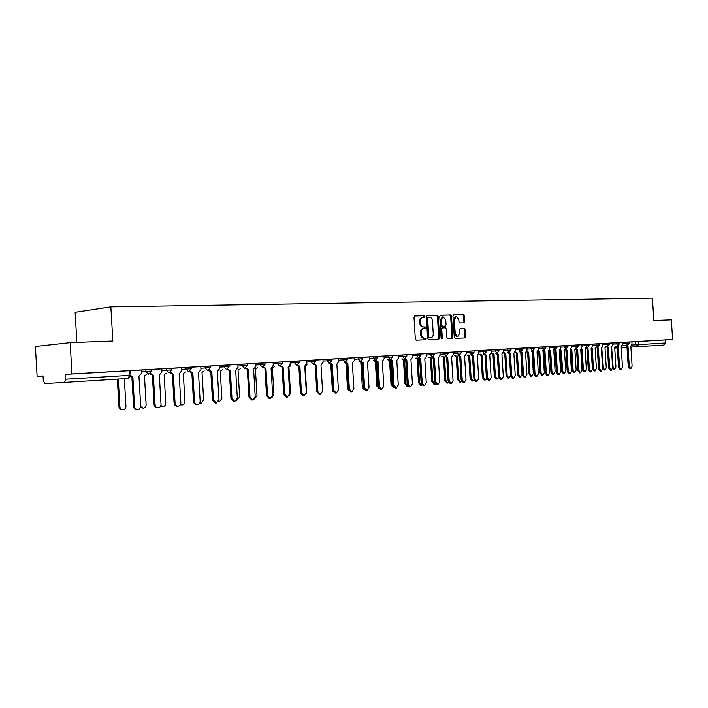 <?xml version="1.0" encoding="UTF-8"?>
<svg xmlns="http://www.w3.org/2000/svg" width="708" height="708" viewBox="0 0 708 708"><rect width="100%" height="100%" fill="white"/><g stroke="black" fill="none" stroke-linecap="round" stroke-linejoin="round"><path stroke-width="1.06" d="M424.871 316.494L424.207 315.671L414.764 315.927L413.985 317.166L415.322 339.008L416.286 340.176L425.694 339.743L426.243 338.875L425.57 338.061L424.366 338.114C422.649 337.955 421.623 336.707 421.313 334.371L421.198 332.565C421.216 330.282 422.048 328.963 423.676 328.601L425.012 328.547L425.552 327.68L424.889 326.866L423.685 326.91C421.959 326.733 420.941 325.485 420.623 323.149L420.517 321.335C420.525 319.069 421.349 317.759 422.968 317.396L424.34 317.352L424.871 316.494M423.694 317.37L424.03 316.582L423.366 315.759L414.525 315.998M424.986 339.778L425.402 338.937L424.738 338.123L423.526 338.176L424.366 338.114M424.34 328.574L424.712 327.76L424.048 326.937L422.844 326.981L423.685 326.91M464.023 322.821L464.775 321.636L464.413 315.75L463.519 314.609L453.678 314.874L452.952 316.069L454.253 337.238L455.164 338.38L464.979 337.92L465.705 336.716L465.271 329.609L464.377 328.477L460.173 328.645L459.448 329.839L459.66 333.38L457.695 336.61L455.209 333.574L454.35 319.653L456.288 316.449L458.811 319.512L458.952 321.821L459.855 322.963L464.023 322.821M64.561 382.417L44.834 383.577L43.303 380.63L43.038 375.939L37.108 376.346L35.4 346.495L70.154 342.619L112.838 340.999L110.855 306.856L652.422 298.165L653.838 320.512L671.352 319.848L672.6 339.459L71.959 373.93L65.543 374.373L65.817 379.214L130.962 375.275L130.688 370.638L129.21 370.718L129.484 375.364L128.166 378.453L64.561 382.417L65.817 379.214M70.154 342.619L71.959 373.93M438.279 316.485L437.349 315.317L427.074 315.591L426.313 316.821L427.641 338.451L428.588 339.61L438.827 339.132L439.588 337.902L438.279 316.485L437.438 316.565L436.509 315.396L426.844 315.662M440.562 315.228L450.571 314.954L451.483 316.113L452.793 337.309L452.049 338.521L447.757 338.716L446.845 337.574L446.314 328.937L445.385 327.786L442.509 327.892L441.757 329.114L442.314 338.141L441.783 338.999L441.111 338.194L439.774 316.441L440.473 315.237M609.57 343.159L635.58 341.645L635.784 344.769L665.511 342.964L664.007 345.026L630.899 347.079M37.108 376.346L43.046 376.001M76.871 342.362L75.137 312.263L110.855 306.856M672.6 339.459L665.316 339.929L665.511 342.964M141.529 371.7L151.494 371.072L151.406 369.452L130.688 370.682M161.831 370.514L171.663 369.895L171.575 368.293L151.406 369.488M237.941 366.054L247.287 365.47L247.198 363.947L171.575 368.328M255.783 365.009L265.022 364.434L264.934 362.93L247.198 363.983M273.2 363.992L282.333 363.416L282.244 361.938L264.942 362.965M290.191 362.992L299.219 362.434L299.13 360.965L282.244 361.974M297.714 365.009L299.882 366.408L301.475 392.896L304.059 395.737L306.334 392.498L304.75 366.107L306.856 363.328L306.821 360.558L299.13 361M314.14 364.054L316.246 365.399L317.821 391.577L320.352 394.391L322.565 391.188L320.998 365.107L323.052 362.372L323.016 359.629L315.609 360.053M354.239 359.248L362.868 358.708L362.788 357.31L331.707 359.124M369.346 358.363L377.877 357.832L377.789 356.443L362.788 357.345M384.099 357.496L392.551 356.974L392.462 355.602L377.798 356.478M412.649 355.823L420.915 355.31L420.835 353.973L392.462 355.637M432.659 357.036L434.376 358.142L435.836 382.046L437.969 384.639L439.801 381.727L438.341 357.903L440.04 355.407L440.004 352.903L420.835 354.009M453.182 353.451L461.209 352.956L461.129 351.655L447.987 352.442M459.138 355.443L460.775 356.522L462.218 379.922L464.262 382.453L466.014 379.612L464.572 356.292L466.2 353.85L466.174 351.398L461.129 351.69M478.794 351.956L486.661 351.46L486.582 350.195L473.997 350.956M491.21 351.23L498.998 350.743L498.919 349.486L486.591 350.23M503.361 350.513L511.079 350.035L511.008 348.796L498.919 349.522M515.274 349.814L522.92 349.345L522.84 348.115L511.008 348.823M520.654 351.726L522.132 352.752L523.513 374.974L525.371 377.391L526.938 374.7L525.557 352.549L527.009 350.239L526.991 347.902L522.84 348.141M538.381 348.469L545.886 348L545.815 346.796L534.443 347.478M581.958 345.911L589.198 345.469L589.127 344.309L545.815 346.823M586.746 347.734L588.065 348.708L589.383 369.656L591.047 371.939L592.428 369.417L591.118 348.522L592.401 346.345L592.375 344.15L589.127 344.336M602.517 344.707L609.641 344.265L609.57 343.132L596.039 343.92L596.109 345.07L599.517 344.867M592.269 344.159L596.039 343.92M526.867 347.92L530.77 347.672L530.841 348.885L534.522 348.663L534.443 347.451L530.77 347.672M466.05 351.416L470.059 351.159L470.13 352.442L474.068 352.203L473.988 350.92L470.059 351.159M439.88 352.92L443.934 352.655L444.013 353.965L448.067 353.726L447.987 352.416L443.934 352.655M322.883 359.646L327.105 359.372L327.193 360.806L331.795 360.531M306.688 360.576L310.927 360.301L311.016 361.753L315.697 361.469L315.609 360.018L310.927 360.301M578.613 344.911L578.684 346.079L571.383 346.531M556.966 346.159L557.037 347.345L549.594 347.805M434.562 353.186L434.641 354.513M406.808 354.779L406.888 356.133L398.533 356.655M347.424 358.195L347.513 359.611L338.787 360.151M322.972 361.071L327.193 360.806L329.424 363.284L331.795 360.522L331.707 359.089L327.105 359.372M210.356 366.071L210.453 367.629L200.86 368.222M665.316 339.929L635.58 341.645M65.543 374.373L129.21 370.718M422.809 317.414L422.127 317.485C420.508 317.839 419.694 319.149 419.676 321.414L420.517 321.335M422.844 326.981C421.118 326.813 420.101 325.556 419.782 323.22L419.676 321.414M423.579 328.609L422.835 328.671C421.207 329.034 420.384 330.353 420.357 332.636L421.198 332.565M423.526 338.176C421.809 338.026 420.791 336.778 420.472 334.441L420.357 332.636M438.146 339.167L438.748 337.973L437.438 316.565M428.181 317.246L427.623 318.104L428.783 337.07L429.446 337.884L430.791 337.822C432.411 337.459 433.234 336.15 433.252 333.875L432.455 320.954C432.154 318.644 431.145 317.396 429.446 317.211L427.313 317.334L426.782 318.184L427.623 318.104M430.004 337.884L428.606 337.946L427.942 337.141L426.782 318.184M440.296 315.299L450.571 314.954M451.35 338.557L451.952 337.371L450.642 316.193L449.73 315.042M442.473 327.901L441.668 327.972L440.916 329.185L441.473 338.203L442.314 338.141M441.341 338.787L441.473 338.203M445.757 319.972L443.19 316.883L441.208 320.113L441.509 325.078L442.438 326.229L445.323 326.123L446.067 324.919L445.757 319.972M443.19 316.883L442.35 316.963L440.367 320.193L441.208 320.113M445.323 326.123L441.597 326.308L440.668 325.149L440.367 320.193M456.288 316.449L455.448 316.529L453.509 319.733L454.35 319.653M457.695 336.61L456.855 336.681L454.368 333.645L453.509 319.733M464.289 337.955L464.864 336.787L464.43 329.68L463.536 328.547L459.996 328.689M463.413 322.848L463.935 321.706L463.572 315.83L462.678 314.688L453.456 314.936M118.28 379.072L119.891 406.711C120.183 408.711 121.245 409.746 123.077 409.817C124.918 409.481 125.874 408.286 125.944 406.224L124.343 378.691M122.811 409.826L122.139 409.835C120.307 409.764 119.245 408.728 118.953 406.728L117.351 379.125M130.9 376.098L132.839 376.665L134.564 406.357C134.865 408.401 135.945 409.454 137.786 409.525C139.644 409.189 140.609 407.967 140.671 405.87L138.954 376.284L141.618 373.16L141.441 370.063M137.52 409.534L136.812 409.543C134.971 409.472 133.901 408.419 133.6 406.383L131.874 376.718M132.635 376.674L130.741 376.612M140.653 406.578L143.335 408.153C145.131 407.826 146.06 406.64 146.122 404.604L144.45 375.939L146.786 374.328M143.087 408.153L140.414 407.489M160.866 405.569L163.07 406.525C164.822 406.206 165.725 405.038 165.787 403.029L164.132 374.727L166.398 373.143M162.849 406.534L160.61 406.18M150.547 373.443L153.371 375.399L155.079 404.702C155.379 406.711 156.424 407.755 158.22 407.835C160.026 407.498 160.964 406.295 161.026 404.224L159.318 375.036L161.92 371.957L161.734 368.895M157.972 407.835L157.238 407.852C155.441 407.781 154.397 406.737 154.096 404.728L152.388 375.461M153.176 375.417L149.76 373.957M170.637 372.311L173.363 374.178L175.062 403.091C175.345 405.073 176.372 406.109 178.115 406.18C179.876 405.852 180.788 404.666 180.85 402.622L179.159 373.815L181.682 370.78L181.505 367.762M177.885 406.188L177.124 406.206C175.372 406.126 174.354 405.1 174.071 403.118L172.371 374.231M173.177 374.187L169.832 372.797M180.54 404.365L182.31 404.941C184.018 404.622 184.894 403.471 184.956 401.498L183.31 373.55L185.523 371.992M182.098 404.949L180.301 404.808M199.709 403.082L201.072 403.401L203.638 399.993L202.01 372.408L204.169 370.859M200.868 403.401L199.514 403.392M218.418 401.755L219.365 401.887L221.869 398.533L220.259 371.284L222.356 369.762M219.17 401.896L218.294 401.923M190.204 371.204L192.841 372.974L194.523 401.524C194.806 403.48 195.797 404.498 197.505 404.578C199.222 404.25 200.107 403.082 200.16 401.064L198.488 372.629L200.948 369.629L200.771 366.656M197.293 404.578L196.497 404.595C194.797 404.525 193.797 403.507 193.514 401.551L191.841 373.036M192.656 372.992L189.381 371.647M209.276 370.116L211.816 371.815L213.48 399.993L216.4 403.011L218.984 399.551L217.321 371.47L219.719 368.514L219.542 365.576M216.197 403.011L215.382 403.038L212.471 400.02L210.807 371.877M211.639 371.824L208.426 370.532M227.861 369.054L230.321 370.673L231.967 398.498L234.808 401.48L237.33 398.064L235.684 370.346L238.021 367.425L237.844 364.523M234.622 401.489L233.79 401.507L230.95 398.533L229.304 370.735M230.144 370.682L226.985 369.434M236.676 400.392L239.649 397.108L238.047 370.196L240.419 368.7M245.977 368.018L248.358 369.567L249.995 397.046L252.774 399.993L255.225 396.622L253.597 369.249L255.862 366.363L255.694 363.496M252.588 399.993L251.747 400.02L248.968 397.082L247.34 369.629M248.189 369.576L245.092 368.355M254.535 398.993L257.004 395.719L255.42 369.125L257.42 367.647M263.65 366.992L265.96 368.487L267.58 395.63L270.288 398.542L272.677 395.214L271.067 368.178L273.279 365.328L273.111 362.496M270.12 398.542L269.252 398.569L266.544 395.657L264.925 368.549M265.792 368.496L262.739 367.302M272.031 397.515L273.943 394.365L272.376 368.08L274.323 366.629M280.89 365.992L283.129 367.434L284.731 394.241L287.377 397.126L289.714 393.843L288.112 367.125L290.271 364.319L290.103 361.522M287.218 397.126L286.342 397.153L283.687 394.276L282.094 367.496M282.961 367.443L279.961 366.275M289.253 395.852L290.484 393.037L288.926 367.071L290.864 365.655M303.918 395.745L303.015 395.772L300.431 392.931L298.847 366.47M299.723 366.417L296.758 365.257L294.448 362.717L294.36 361.248M306.237 393.621L306.635 391.736L305.095 366.071L306.953 364.655M320.211 394.391L319.299 394.418L316.768 391.613L315.202 365.461M316.087 365.408L313.166 364.266M330.176 363.115L332.22 364.416L333.778 390.285L336.256 393.073L338.415 389.913L336.866 364.133L338.866 361.425L338.698 358.726M336.123 393.073L335.203 393.099L332.725 390.32L331.167 364.478M332.07 364.425L329.185 363.301M332.999 391.515L332.309 389.639L330.795 364.496M330.848 364.496L328.857 363.346M345.84 362.195L347.832 363.461L349.371 389.028L351.796 391.781L353.903 388.657L352.363 363.177L354.319 360.505L354.159 357.841M351.672 391.789L350.734 391.816L348.318 389.064L346.778 363.523M347.681 363.469L344.831 362.354M348.982 390.94L347.486 388.418L345.982 363.567M346.46 363.531L344.097 362.425M361.142 361.292L363.08 362.523L364.611 387.798L366.983 390.524L369.036 387.444L367.514 362.248L369.417 359.611L369.257 356.974M366.859 390.524L365.921 390.559L363.549 387.834L362.018 362.584M362.939 362.531L361.876 362.593L360.124 361.434M360.018 361.461L361.726 362.593M361.868 362.593L363.611 388.311M364.363 389.878L362.328 387.232L360.841 362.655M361.717 362.593L358.983 361.522M376.098 360.407L377.984 361.611L379.506 386.595L381.824 389.294L383.825 386.249L382.311 361.346L384.179 358.735L384.019 356.124M381.709 389.294L380.754 389.329L378.435 386.639L376.921 361.673M377.842 361.62L376.78 361.682L375.063 360.522M374.585 360.576L376.399 361.7L377.877 386.028L378.939 388.267M379.267 388.683L376.842 386.072L375.364 361.761M376.258 361.708L373.55 360.646M390.719 359.531L392.551 360.717L394.055 385.418L396.33 388.09L398.285 385.081L396.79 360.452L398.613 357.876L398.454 355.292M396.223 388.09L395.259 388.126L392.993 385.462L391.489 360.779M392.418 360.717L391.347 360.788L389.674 359.646M388.834 359.717L390.604 360.823L392.073 384.895L393.754 387.435M393.816 387.506L391.037 384.931L389.568 360.885M390.471 360.832L387.798 359.779M405.011 358.682L406.799 359.841L408.295 384.276L410.516 386.913L412.428 383.94L410.941 359.584L412.72 357.036L412.569 354.478M410.41 386.913L409.445 386.949L407.224 384.311L405.737 359.903M406.666 359.85L405.596 359.912L403.958 358.779M402.772 358.876L404.507 359.974L405.967 383.78L408.047 386.356L407.091 386.391L404.923 383.816L403.471 360.036M404.383 359.974L403.339 360.045L401.737 358.938M418.986 357.85L420.738 358.983L422.216 383.152L424.393 385.763L426.269 382.824L424.791 358.735L426.526 356.212L426.375 353.69M424.296 385.763L423.322 385.798L421.145 383.187L419.667 359.044M420.605 358.991L419.534 359.053L417.932 357.938M416.419 358.053L418.118 359.133L419.561 382.692L421.941 385.196M421.587 385.24L420.641 385.276L418.517 382.727L417.083 359.195M417.986 359.142L415.375 358.115M437.88 384.639L436.898 384.674L434.765 382.09L433.305 358.213M434.243 358.151L433.172 358.221L431.597 357.106M429.774 357.239L431.438 358.319L432.862 381.621L434.951 384.143L435.482 384.001M434.862 384.143L433.907 384.179L431.827 381.665L430.393 358.381M431.314 358.328L428.729 357.31M446.04 356.23L447.713 357.328L449.173 380.975L451.262 383.532L453.049 380.656L451.598 357.089L453.253 354.62L453.102 352.15M451.173 383.541L450.182 383.577L448.093 381.019L446.642 357.39M447.589 357.336L446.518 357.398L444.978 356.301M442.845 356.451L444.482 357.513L445.898 380.577L447.943 383.072L448.704 382.789M447.854 383.081L446.898 383.116L444.854 380.621L443.438 357.575M444.359 357.522L441.81 356.513M464.183 382.462L463.191 382.497L461.138 379.966L459.704 356.593M460.651 356.531L459.58 356.593L458.067 355.513M455.651 355.681L457.253 356.735L458.66 379.55L460.66 382.028L461.625 381.559M460.581 382.028L459.616 382.063L457.616 379.594L456.209 356.797M457.129 356.735L456.085 356.805L454.607 355.743M471.962 354.673L473.564 355.735L474.988 378.886L476.997 381.4L478.705 378.594L477.28 355.513L478.865 353.097L478.723 350.681M476.918 381.4L475.918 381.444L473.918 378.93L472.484 355.805M473.44 355.743L472.369 355.814L470.882 354.735M468.2 354.92L469.767 355.965L471.156 378.55L473.121 381.001L474.272 380.293M473.041 381.001L472.077 381.046L470.112 378.594L468.723 356.027M469.643 355.974L468.599 356.036L467.156 354.982M484.511 353.911L486.077 354.974L487.493 377.877L489.467 380.364L491.14 377.585L489.724 354.743L491.281 352.363L491.131 349.964M489.387 380.373L488.387 380.408L486.423 377.922L485.007 355.035M485.962 354.974L484.892 355.044L483.44 353.973M480.484 354.177L482.024 355.212L483.405 377.568L485.334 379.992L486.644 378.984M485.254 380.001L484.281 380.037L482.36 377.612L480.98 355.274M481.9 355.221L480.856 355.283L479.44 354.239M496.804 353.168L498.344 354.212L499.751 376.895L501.68 379.355L503.317 376.603L501.91 354L503.432 351.637L503.282 349.265M501.609 379.355L500.6 379.399L498.671 376.939L497.273 354.283M498.228 354.221L497.149 354.292L495.733 353.23M492.529 353.451L494.034 354.469L495.405 376.612L497.29 379.01L498.759 377.55M497.22 379.01L496.246 379.054L494.352 376.656L492.989 354.54M493.919 354.478L491.485 353.513M508.848 352.442L510.362 353.478L511.751 375.921L513.645 378.364L515.247 375.638L513.858 353.265L515.344 350.929L515.194 348.584M513.574 378.364L512.565 378.399L510.672 375.966L509.282 353.54M510.247 353.487L509.167 353.549L507.778 352.504M504.326 352.734L505.804 353.752L507.167 375.665L509.025 378.045L510.592 375.39L509.238 353.549M509.025 378.045L507.972 378.09L506.123 375.709L504.76 353.814M505.698 353.761L504.645 353.823L503.291 352.805M525.371 377.391L524.292 377.435L522.433 375.019L521.053 352.823M522.017 352.761L520.946 352.832L519.575 351.796M515.902 352.035L517.344 353.044L518.699 374.744L520.522 377.099L522.053 374.47L520.814 352.832M520.522 377.099L519.468 377.143L517.645 374.789L516.3 353.106M517.238 353.044L515.043 352.442M532.212 351.026L533.664 352.044L535.036 374.045L536.859 376.435L538.39 373.771L537.027 351.841L538.452 349.557L538.31 347.256M536.859 376.435L535.788 376.479L533.965 374.089L532.593 352.115M533.558 352.053L532.487 352.115L531.142 351.097M527.239 351.354L528.664 352.345L530 373.833L531.788 376.169L533.292 373.567L532.257 352.106M531.788 376.169L530.743 376.214L528.956 373.877L527.619 352.407M528.557 352.354L526.575 351.991M543.558 350.345L544.974 351.354L546.337 373.134L548.125 375.506L549.629 372.868L548.266 351.15L549.665 348.885L549.523 346.61M548.125 375.506L547.054 375.55L545.257 373.178L543.903 351.416M544.868 351.363L543.797 351.425L542.478 350.407M538.372 350.681L539.761 351.664L541.089 372.948L542.85 375.258L544.319 372.691L542.992 351.469L543.434 351.38M542.85 375.258L541.797 375.302L540.045 372.992L538.717 351.726M539.655 351.672L537.868 351.478M554.665 349.672L556.063 350.672L557.417 372.24L559.17 374.585L560.639 371.974L559.293 350.478L560.665 348.23L560.524 345.982M559.17 374.585L558.099 374.629L556.338 372.284L554.992 350.734M555.957 350.681L554.886 350.743L553.594 349.734M549.426 350.292L550.647 351L551.966 372.072L553.691 374.373L555.134 371.824L553.824 350.805L554.391 350.637M553.691 374.373L552.647 374.408L550.921 372.116L549.603 351.062M550.55 351L548.939 350.929M565.568 349.009L566.94 350L568.276 371.364L570.002 373.691L571.436 371.107L570.108 349.805L571.445 347.593L571.303 345.362M570.002 373.691L568.931 373.736L567.205 371.408L565.869 350.071M566.834 350.009L565.763 350.079L564.497 349.079M560.293 349.867L561.329 350.345L562.639 371.222L564.329 373.497L565.745 370.965L564.444 350.15L565.134 349.885M564.329 373.497L563.285 373.541L561.594 371.266L560.285 350.407M561.232 350.345L559.798 350.354M576.259 348.363L577.604 349.345L578.932 370.505L580.622 372.806L582.038 370.249L580.71 349.159L582.02 346.964L581.888 344.752M580.622 372.806L579.551 372.851L577.861 370.549L576.533 349.416M577.498 349.354L576.436 349.425L575.188 348.433M570.949 349.398L571.807 349.699L573.108 370.381L574.772 372.629L576.162 370.134L574.861 349.513L575.666 349.124M574.772 372.629L573.728 372.674L572.064 370.426L570.772 349.761M571.71 349.699L570.453 349.752M591.047 371.939L589.976 371.992L588.313 369.709L586.994 348.77M587.967 348.717L586.897 348.779L585.675 347.796M581.401 348.894L582.1 349.062L583.383 369.558L585.02 371.788L586.374 369.319L585.091 348.885L586.003 348.336M585.02 371.788L583.976 371.833L582.339 369.603L581.056 349.132M582.003 349.071L580.932 349.132M597.039 347.106L598.331 348.079L599.641 368.833L601.278 371.098L602.623 368.594L601.322 347.894L602.588 345.743L602.446 343.566M601.278 371.098L600.207 371.142L598.57 368.877L597.269 348.141M598.233 348.079L597.171 348.15L595.968 347.177M591.658 348.363L592.198 348.442L593.472 368.744L595.074 370.965L596.41 368.514L595.136 348.265L596.145 347.513M595.074 370.965L594.039 371.01L592.428 368.797L591.153 348.513M607.137 346.495L608.411 347.46L609.703 368.018L611.314 370.266L612.641 367.779L611.34 347.274L612.579 345.15L612.447 342.999M611.314 370.266L610.243 370.311L608.641 368.063L607.34 347.522M608.314 347.46L607.243 347.531L606.066 346.566M601.729 347.805L603.375 367.956L604.951 370.151L606.26 367.718L604.995 347.663L606.101 346.628M604.951 370.151L602.614 369.178M617.049 345.902L618.296 346.849L619.58 367.222L621.164 369.443L622.465 366.992L621.182 346.672L622.394 344.566L622.252 342.433M621.164 369.443L620.093 369.488L618.518 367.266L617.234 346.911M618.199 346.858L617.137 346.92L615.987 345.964M611.615 347.239L613.101 367.178L614.65 369.346L615.933 366.948L614.677 347.062L615.995 345.991M614.65 369.346L612.562 368.788M626.775 345.309L628.005 346.256L629.279 366.434L630.837 368.647L632.111 366.213L630.837 346.079L632.023 343.991L631.89 341.875M630.837 368.647L629.766 368.691L628.217 366.487L626.943 346.318M627.916 346.256L626.846 346.327L625.713 345.38M423.366 315.759L424.207 315.671M424.738 338.123L425.57 338.061M424.048 326.937L424.889 326.866M622.288 345.601L625.722 345.389M631.925 345.008L635.784 344.769L637.129 346.708L638.643 344.592L638.448 341.468M627.005 347.309L621.243 347.663M617.296 347.894L614.739 348.053M622.323 343.548L629.332 343.115L629.262 341.999M625.969 342.203L627.412 345.274L629.332 343.115M612.517 344.123L619.58 343.69L619.509 342.557M616.181 342.761L617.641 345.867L619.58 343.69M606.198 343.336L607.694 346.469L609.641 344.274M592.339 345.309L596.109 345.07L597.552 347.079L599.517 344.858L599.446 343.716M585.684 344.513L587.224 347.699L589.198 345.469M575.117 345.123L575.197 346.292L576.693 348.336L578.684 346.079M560.594 347.168L567.966 346.708L567.896 345.522M564.356 345.743L564.435 346.92L565.957 348.991L567.966 346.708M553.382 346.371L553.452 347.566L555.01 349.646L557.037 347.345M542.186 347.009L542.266 348.221L543.85 350.327L545.886 348M526.947 349.132L530.841 348.885L532.46 351.009L534.522 348.663M519.114 348.336L519.194 349.566L520.84 351.717L522.92 349.345M507.229 349.017L507.309 350.265L508.981 352.434L511.079 350.035M495.096 349.717L495.175 350.973L496.883 353.159L498.998 350.743M482.706 350.433L482.785 351.699L484.529 353.911L486.661 351.469M466.13 352.699L470.13 352.442L471.917 354.673L474.068 352.203M457.138 351.903L457.218 353.195L459.032 355.451L461.209 352.956M439.96 354.23L444.013 353.965L445.89 356.248L448.067 353.726M426.455 355.018L434.641 354.504L432.446 357.053L430.526 354.752L430.446 353.434M416.658 354.221L416.746 355.566L418.676 357.894L420.915 355.31M402.569 355.035L402.648 356.389L404.622 358.744L406.888 356.133M388.152 355.859L388.241 357.23L390.258 359.611L392.551 356.974M373.417 356.708L373.497 358.089L375.559 360.496L377.877 357.832M358.337 357.575L358.416 358.974L360.522 361.407L362.868 358.708M342.902 358.46L342.991 359.876L345.141 362.337L347.513 359.602M306.776 362.027L311.016 361.753L313.272 364.257L315.697 361.469M277.394 362.222L277.483 363.708L279.837 366.284L282.333 363.425M259.995 363.222L260.084 364.726L262.5 367.328L265.022 364.434M242.171 364.248L242.26 365.771L244.729 368.408L247.287 365.47M219.63 367.125L229.1 366.54L229.011 364.992M223.887 365.301L223.976 366.841L226.507 369.505L229.1 366.532M205.125 366.372L205.223 367.939L207.816 370.638L210.453 367.629M181.602 369.355L191.31 368.753L191.213 367.16M185.885 367.479L185.974 369.063L188.638 371.797L191.31 368.744M166.132 368.611L166.221 370.222L168.955 372.983L171.663 369.895M145.848 369.78L145.945 371.408L148.742 374.205L151.494 371.081M299.219 362.434L296.758 365.257M128.166 378.453L130.962 375.275M419.782 323.22L420.623 323.149M420.472 334.441L421.313 334.371M438.748 337.973L439.588 337.902M436.509 315.396L437.349 315.317M427.34 317.326L428.119 317.255M427.942 337.141L428.783 337.07M428.606 337.946L429.446 337.884M429.871 337.893L430.703 337.822M450.642 316.193L451.483 316.113M451.952 337.371L452.793 337.309M440.916 329.185L441.757 329.114M440.668 325.149L441.509 325.078M441.597 326.308L442.438 326.229M444.447 326.202L445.288 326.131M454.368 333.645L455.209 333.574M463.536 328.547L464.377 328.477M464.43 329.68L465.271 329.609M464.864 336.787L465.705 336.716M462.678 314.688L463.519 314.609M463.572 315.83L464.413 315.75M463.935 321.706L464.775 321.636M118.953 406.728L119.891 406.711M134.564 406.357L133.6 406.383M155.079 404.702L154.096 404.728M175.062 403.091L174.071 403.118M194.523 401.524L193.514 401.551M213.48 399.993L212.471 400.02M231.967 398.498L230.95 398.533M249.995 397.046L248.968 397.082M267.58 395.63L266.544 395.657M284.731 394.241L283.687 394.276M301.475 392.896L300.431 392.931M317.821 391.577L316.768 391.613M333.778 390.285L332.725 390.32M349.371 389.028L348.318 389.064M347.486 388.418L348.274 388.391M364.611 387.798L363.549 387.834M362.328 387.232L363.354 387.196M379.506 386.595L378.435 386.639M376.842 386.072L377.877 386.028M394.055 385.418L392.993 385.462M391.037 384.931L392.073 384.895M408.295 384.276L407.224 384.311M404.923 383.816L405.967 383.78M422.216 383.152L421.145 383.187M418.517 382.727L419.561 382.692M435.836 382.046L434.765 382.09M431.827 381.665L432.862 381.621M449.173 380.975L448.093 381.019M444.854 380.621L445.898 380.577M462.218 379.922L461.138 379.966M457.616 379.594L458.66 379.55M474.988 378.886L473.918 378.93M470.112 378.594L471.156 378.55M487.493 377.877L486.423 377.922M482.36 377.612L483.405 377.568M499.751 376.895L498.671 376.939M494.352 376.656L495.405 376.612M511.751 375.921L510.672 375.966M506.123 375.709L507.167 375.665M523.513 374.974L522.433 375.019M517.645 374.789L518.699 374.744M535.036 374.045L533.965 374.089M528.956 373.877L530 373.833M546.337 373.134L545.257 373.178M540.045 372.992L541.089 372.948M557.417 372.24L556.338 372.284M550.921 372.116L551.966 372.072M568.276 371.364L567.205 371.408M561.594 371.266L562.639 371.222M578.932 370.505L577.861 370.549M572.064 370.426L573.108 370.381M589.383 369.656L588.313 369.709M582.339 369.603L583.383 369.558M599.641 368.833L598.57 368.877M591.33 348.495L592.1 348.451M592.428 368.797L593.472 368.744M609.703 368.018L608.641 368.063M601.535 347.876L602.012 347.84M602.588 367.992L603.375 367.956M619.58 367.222L618.518 367.266M612.597 367.195L613.101 367.178M629.279 366.434L628.217 366.487M422.127 317.485L422.968 317.396M422.835 328.671L423.676 328.601M429.951 337.884L430.791 337.822M441.668 327.972L442.509 327.892"/></g></svg>
